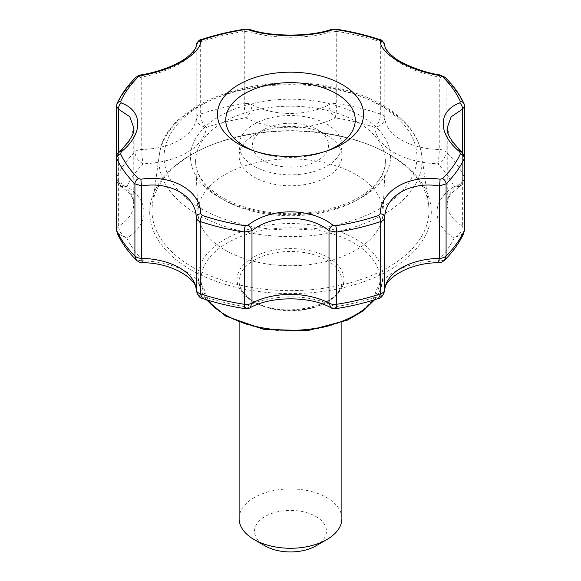 <?xml version="1.0" encoding="UTF-8"?>
<svg xmlns="http://www.w3.org/2000/svg" width="581" height="581" viewBox="0 0 581 581"><rect width="100%" height="100%" fill="white"/><g stroke="black" fill="none" stroke-linecap="round" stroke-linejoin="round"><path stroke-width="0.44" stroke-dasharray="2.9 2.18" d="M192.558 267.195A138.51 79.967 0 0 0 348.607 283.245A138.51 79.967 0 0 0 428.56 204.229A138.51 79.967 0 0 0 375.065 147.32A138.51 79.967 0 0 0 205.935 147.32A138.51 79.967 0 0 0 152.44 204.229A138.51 79.967 0 0 0 192.558 267.195M190.946 269.802A140.791 81.289 0 0 0 396.249 265.982A140.791 81.289 0 0 0 376.459 147.944A140.791 81.289 0 0 0 204.541 147.944A140.791 81.289 0 0 0 190.946 269.802M201.237 39.617A5.142 2.106 71.5 0 0 200.292 41.926C197.758 42.827 196.393 44.054 196.196 45.601L196.196 118.037C196.828 123.187 200.234 126.273 206.422 127.304C202.711 123.884 200.67 119.483 200.292 114.101L200.292 41.926A179.849 103.832 180 0 1 244.274 31.41L251.987 32.26A5.142 3.355 108.1 0 0 250.084 29.551M196.211 45.274A5.142 4.67 -175.2 0 0 196.196 45.601C196.117 57.083 170.131 72.08 141.735 77.048L134.915 79.67L134.915 151.844C135.395 157.168 138.176 161.148 143.246 163.777A66.8 38.564 0 0 0 206.422 127.304A169.572 97.898 0 0 1 245.828 117.878A66.8 38.564 0 0 0 335.172 117.878C331.475 114.486 329.427 110.092 329.013 104.696A8.221 4.75 -0 0 1 336.726 103.585C336.653 109.039 336.138 113.803 335.172 117.878A169.572 97.898 0 0 1 374.578 127.304A66.8 38.564 0 0 0 437.754 163.777C438.713 159.731 439.214 154.967 439.265 149.484A8.221 4.75 -0 0 1 446.085 151.844C445.605 157.168 442.824 161.148 437.754 163.777A169.572 97.898 0 0 1 454.081 186.53A66.8 38.564 0 0 0 454.081 238.108C459.128 235.501 461.895 231.521 462.374 226.162A8.221 4.75 0 0 1 464.582 229.401M462.374 152.6L462.374 181.693A8.221 4.75 -0 0 0 464.582 178.461A8.221 4.75 -0 0 0 464.306 177.241A179.849 103.832 0 0 0 446.085 151.844L446.085 79.67L439.265 77.048L439.265 149.484A56.524 32.63 0 0 1 384.804 118.037C384.172 123.187 380.766 126.273 374.578 127.304C378.289 123.884 380.33 119.483 380.708 114.101L380.708 41.926C383.242 42.827 384.607 44.054 384.804 45.601L384.804 118.037A8.221 4.75 0 0 0 380.708 114.101A179.849 103.832 0 0 0 336.726 103.585L336.726 31.41L329.013 32.26L329.013 104.696A56.524 32.63 0 0 1 251.987 104.696C251.573 110.092 249.525 114.486 245.828 117.878C244.862 113.803 244.347 109.039 244.274 103.585L244.274 31.41A5.142 1.075 -98.7 0 1 244.812 29.195M330.916 29.551A5.142 3.355 -108.1 0 0 329.013 32.26C308.874 38.905 272.14 38.905 251.987 32.26L251.987 104.696A8.221 4.75 0 0 0 244.274 103.585A179.849 103.832 0 0 0 200.292 114.101A8.221 4.75 -0 0 0 196.196 118.037A56.524 32.63 0 0 1 141.735 149.484C141.786 154.967 142.287 159.731 143.246 163.777A169.572 97.898 0 0 0 126.919 186.53C120.717 185.484 117.311 182.383 116.694 177.241L116.694 105.059A5.142 4.052 24.7 0 1 116.992 103.672M439.97 74.949A5.142 0.399 -80.1 0 0 439.265 77.048C410.869 72.088 384.898 57.091 384.804 45.601A5.142 4.67 175.2 0 0 384.789 45.274M464.008 103.672A5.142 4.052 -24.7 0 1 464.306 105.059L464.306 177.241C463.689 182.383 460.283 185.484 454.081 186.53L460.087 186.501C453.63 190.779 449.672 194.962 448.205 199.058L447.225 203.931A56.524 32.63 0 0 1 462.374 181.693L460.087 186.501C462.897 184.62 464.393 181.94 464.582 178.461L464.582 157.204L462.374 153.725L462.374 226.162A56.524 32.63 0 0 1 447.225 203.931L447.225 127.776L451.19 140.755L462.374 153.725A5.142 2.469 -49.8 0 0 461.931 151.823M119.069 151.823A5.142 2.469 49.8 0 0 118.626 153.725L116.418 157.204L116.418 178.461A8.221 4.75 -0 0 0 118.626 181.693L120.913 186.501L126.919 186.53A66.8 38.564 0 0 1 126.919 238.108A169.572 97.898 0 0 0 143.246 260.862L136.448 260.208M118.626 152.6L118.626 181.693A56.524 32.63 0 0 1 133.775 203.931L133.775 127.776L129.803 140.769L118.626 153.725L118.626 226.162A56.524 32.63 0 0 0 133.775 203.931L132.809 199.101C131.357 194.991 127.392 190.793 120.913 186.501C118.64 185.651 117.144 182.971 116.418 178.461A8.221 4.75 -0 0 1 116.694 177.241A179.849 103.832 0 0 1 134.915 151.844A8.221 4.75 0 0 1 141.735 149.484L141.735 77.048A5.142 0.399 80.1 0 0 141.03 74.949M463.689 233.439L454.081 238.108A169.572 97.898 0 0 1 437.754 260.862A66.8 38.564 0 0 0 374.578 297.334C380.766 297.414 384.172 294.908 384.804 289.817M444.552 260.208L437.754 260.862L438.67 262.728M116.418 229.401A8.221 4.75 0 0 1 118.626 226.162C119.105 231.521 121.872 235.501 126.919 238.108L117.311 233.439M378.442 298.496L374.578 297.334A169.572 97.898 0 0 1 335.172 306.761A66.8 38.564 0 0 0 245.828 306.761L250.07 307.748M336.108 308.627L335.172 306.761L330.93 307.748M142.33 262.728L143.246 260.862A66.8 38.564 0 0 1 206.422 297.334A169.572 97.898 0 0 0 245.828 306.761L244.891 308.627M196.196 289.817C196.828 294.908 200.234 297.414 206.422 297.334L202.558 298.496M254.137 150.944A64.745 37.38 0 0 0 256.236 151.735A64.745 37.38 0 0 0 324.764 151.735A64.745 37.38 0 0 0 326.863 150.944M225.101 250.077A92.495 53.401 0 0 0 324.75 261.922A92.495 53.401 0 0 0 382.959 213.75A92.495 53.401 0 0 0 382.995 212.319A92.495 53.401 0 0 0 290.5 158.918A92.495 53.401 0 0 0 198.005 212.319A92.495 53.401 0 0 0 198.041 213.75A92.495 53.401 0 0 0 225.101 250.077M315.933 545.864A35.971 20.763 0 0 0 315.933 516.502A35.971 20.763 0 0 0 265.067 516.502A35.971 20.763 0 0 0 265.067 545.864M341.882 518.593A51.382 29.667 0 0 0 290.5 488.933A51.382 29.667 0 0 0 239.118 518.593M326.834 135.119L326.834 135.119A51.382 29.667 180 0 1 341.882 156.1A51.382 29.667 180 0 1 310.167 183.509A51.382 29.667 180 0 1 254.166 177.074A51.382 29.667 180 0 1 239.118 156.1A51.382 29.667 180 0 1 254.166 135.119A51.382 29.667 180 0 1 326.834 135.119L317.386 129.665A38.026 21.955 180 0 1 317.386 160.712A38.026 21.955 180 0 1 263.614 160.712A38.026 21.955 180 0 1 263.614 129.665A38.026 21.955 180 0 1 317.386 129.665L326.834 135.119M254.166 166.166A51.382 29.667 0 0 0 310.167 172.601A51.382 29.667 0 0 0 341.882 145.192A51.382 29.667 0 0 0 290.5 115.525A51.382 29.667 0 0 0 239.118 145.192A51.382 29.667 0 0 0 254.166 166.166M379.763 39.617A5.142 2.106 -71.5 0 1 380.708 41.926A179.849 103.832 180 0 0 336.726 31.41A5.142 1.075 98.7 0 0 336.188 29.195M464.306 105.059A179.849 103.832 180 0 0 446.085 79.67A5.142 3.631 134.9 0 0 445.264 77.52M135.736 77.52A5.142 3.631 -134.9 0 0 134.915 79.67A179.849 103.832 180 0 0 116.694 105.059M201.091 208.557A126.44 73.003 0 0 0 412.633 175.832A126.44 73.003 0 0 0 257.775 86.424A126.44 73.003 0 0 0 201.091 208.557M383.518 106.955A131.546 75.951 180 0 1 421.624 154.561A131.546 75.951 180 0 1 345.688 229.604A131.546 75.951 180 0 1 197.482 214.367A131.546 75.951 180 0 1 159.376 154.561A131.546 75.951 180 0 1 245.088 89.38A131.546 75.951 180 0 1 383.518 106.955M227.28 315.948A89.409 51.622 0 0 0 376.866 292.809A89.409 51.622 0 0 0 267.362 229.589A89.409 51.622 0 0 0 227.28 315.948M252.713 301.263A53.437 30.851 0 0 0 342.122 287.435A53.437 30.851 0 0 0 276.672 249.648A53.437 30.851 0 0 0 252.713 301.263M373.975 299.934A92.495 53.401 0 0 0 382.995 276.934A92.495 53.401 0 0 0 290.5 223.532A92.495 53.401 0 0 0 198.005 276.934A92.495 53.401 0 0 0 207.025 299.934M219.785 197.765A100.012 57.737 0 0 0 387.099 171.882A100.012 57.737 0 0 0 264.616 101.167A100.012 57.737 0 0 0 219.785 197.765M223.416 199.704A94.877 54.774 0 0 0 325.629 211.854A94.877 54.774 0 0 0 385.341 162.44A94.877 54.774 0 0 0 290.5 106.2A94.877 54.774 0 0 0 195.659 162.44A94.877 54.774 0 0 0 223.416 199.704M254.166 302.105A51.382 29.667 0 0 0 310.167 308.533A51.382 29.667 0 0 0 341.882 281.124A51.382 29.667 0 0 0 290.5 251.464A51.382 29.667 0 0 0 239.118 281.124A51.382 29.667 0 0 0 254.166 302.105M205.935 147.32L204.541 147.944M375.065 147.32L376.459 147.944M428.56 204.229L421.624 154.561C418.574 135.91 406.606 120.056 385.711 106.998C370.816 97.848 353.219 91.217 332.928 87.121C256.344 70.308 164.147 104.13 159.376 154.561L152.44 204.229M324.764 151.735L329.158 150.152M256.236 151.735L251.842 150.152M198.005 212.319L198.005 276.934L200.118 288.634L206.299 299.702M382.995 212.319L382.995 276.934L380.882 288.634L374.701 299.702M382.959 213.75L385.341 162.44C384.876 173.603 377.97 184.032 364.621 193.72C351.57 202.725 334.99 208.797 314.88 211.934C282.373 217.025 245.509 211.164 222.349 197.511C205.151 187.046 196.255 175.353 195.659 162.44L198.041 213.75M341.882 322.491L341.882 281.124C345.572 304.342 283.564 320.77 253.737 301.161C243.976 295.184 239.103 288.51 239.118 281.124L239.118 322.491M263.614 129.665L254.166 135.119M239.118 145.192L239.118 156.1M341.882 145.192L341.882 156.1"/><path stroke-width="0.87" d="M342.158 84.543A73.053 42.173 180 0 1 329.158 150.152A73.053 42.173 180 0 1 251.842 150.152A73.053 42.173 180 0 1 238.842 144.19A73.053 42.173 180 0 1 227.861 136.07A73.053 42.173 180 0 1 245.538 81.122A73.053 42.173 180 0 1 342.158 84.543M116.694 105.059L116.418 106.265L118.626 109.257L129.81 116.737L133.775 127.776C134.77 133.361 129.868 141.379 119.069 151.823L119.069 151.823C117.536 152.977 116.658 154.771 116.418 157.204L116.418 229.401A8.221 4.75 0 0 0 116.694 230.621A179.849 103.832 0 0 0 134.915 256.01L134.915 183.836A5.142 3.631 -45.1 0 1 138.38 178.585L140.951 179.209C172.266 174.358 200.568 190.764 200.757 213.735L202.297 215.486A5.142 2.106 108.5 0 0 200.292 221.579C197.758 220.664 196.393 219.262 196.196 217.381A5.142 3.573 -2.8 0 1 200.757 213.735M138.38 178.585A175.84 101.522 180 0 1 120.565 153.754L121.291 151.808C143.253 134.044 143.318 110.891 121.291 102.982L120.565 101.566A175.84 101.522 180 0 1 138.38 76.736L140.951 75.581C172.194 70.541 200.583 54.186 200.757 41.055L202.297 39.835A175.84 101.522 180 0 1 245.298 29.551L248.21 29.704C270.434 37.453 310.523 37.474 332.79 29.704L335.702 29.551A175.84 101.522 180 0 1 378.703 39.835L380.243 41.055C380.432 54.156 408.733 70.533 440.049 75.581L442.62 76.736A175.84 101.522 180 0 1 460.435 101.566L459.709 102.982C437.747 110.877 437.682 134.008 459.709 151.808L460.435 153.754A175.84 101.522 180 0 1 442.62 178.585L440.049 179.209C408.806 174.387 380.417 190.706 380.243 213.735L378.703 215.486A175.84 101.522 180 0 1 335.702 225.769L332.79 225.087C310.566 207.475 270.477 207.424 248.21 225.087L245.298 225.769A175.84 101.522 180 0 1 202.297 215.486M200.757 41.055A5.142 4.67 -175.2 0 0 196.211 45.274C197.555 41.527 199.232 39.646 201.237 39.617L201.237 39.617A5.142 2.106 71.5 0 1 202.297 39.835M332.79 29.704A5.142 3.355 -108.1 0 0 330.916 29.551C310.087 36.901 270.913 36.901 250.084 29.551L250.084 29.551A5.142 3.355 108.1 0 0 248.21 29.704M330.916 29.551L336.188 29.195A5.142 1.075 98.7 0 0 335.702 29.551M440.049 75.581A5.142 0.399 -80.1 0 0 439.97 74.949C420.455 72.095 398.936 62.058 393.548 56.996C387.585 52.014 384.666 48.107 384.789 45.274L384.789 45.274A5.142 4.67 175.2 0 0 380.243 41.055M459.709 102.982A5.142 3.566 -111.5 0 1 462.374 109.257L464.582 106.265L464.306 105.059M440.049 179.209A5.142 0.697 -82.4 0 1 439.265 185.935L446.085 183.836A179.849 103.832 180 0 0 464.306 158.446L464.582 229.401L463.689 233.439L464.306 230.621L464.306 158.446A5.142 4.052 -155.3 0 0 460.435 153.754M459.709 151.808A5.142 2.469 -49.8 0 1 461.931 151.823C451.328 141.706 446.426 133.695 447.225 127.776L451.197 116.73L462.374 109.257L462.374 152.6M138.38 76.736A5.142 3.631 -134.9 0 0 135.736 77.52C127.537 85.676 121.291 94.391 116.992 103.672L116.418 106.265L116.694 158.446A179.849 103.832 180 0 0 134.915 183.836L141.735 185.935C170.131 181.076 196.102 196.08 196.196 217.381L196.196 289.817A8.221 4.75 0 0 0 200.292 293.754A179.849 103.832 0 0 0 244.274 304.277A8.221 4.75 0 0 0 251.987 303.159A56.524 32.63 0 0 1 329.013 303.159L330.93 307.748C330.531 308.053 332.259 308.344 336.108 308.627L336.726 304.277L336.726 232.095L329.013 230.722L329.013 303.159A8.221 4.75 -0 0 0 336.726 304.277A179.849 103.832 0 0 0 380.708 293.754L380.708 221.579C383.242 220.664 384.607 219.262 384.804 217.381L384.789 290.246C383.169 280.209 407.535 262.634 438.67 262.728L438.67 262.728C440.383 262.888 442.344 262.046 444.559 260.201L444.552 260.208M380.243 213.735A5.142 3.573 2.8 0 1 384.804 217.381C384.883 196.08 410.869 181.083 439.265 185.935L439.265 258.371L438.67 262.728M248.21 225.087A5.142 2.259 53.2 0 1 251.987 230.722L251.987 303.159L250.07 307.748C250.469 308.053 248.741 308.344 244.891 308.627L244.274 304.277L244.274 232.095L251.987 230.722C272.126 214.258 308.86 214.266 329.013 230.722A5.142 2.259 -53.2 0 1 332.79 225.087M140.951 179.209A5.142 0.697 82.4 0 0 141.735 185.935L141.735 258.371L142.33 262.728C140.617 262.888 138.656 262.046 136.441 260.201L136.448 260.208M119.069 151.823A5.142 2.469 49.8 0 1 121.291 151.808M121.291 102.982A5.142 3.566 111.5 0 0 118.626 109.257L118.626 152.6M135.736 77.52L135.736 77.52C137.886 75.799 139.658 74.949 141.03 74.949A5.142 0.399 80.1 0 0 140.951 75.581M336.108 308.627C350.946 306.318 365.057 302.941 378.442 298.496L380.708 293.754A8.221 4.75 0 0 0 384.804 289.817A56.524 32.63 0 0 1 439.265 258.371A8.221 4.75 -0 0 0 446.085 256.01L444.559 260.201C452.86 251.936 459.237 243.011 463.689 233.439M120.565 153.754A5.142 4.052 155.3 0 0 116.694 158.446L116.694 230.621L117.311 233.439L116.418 229.401M245.298 225.769A5.142 1.075 -81.3 0 0 244.274 232.095A179.849 103.832 180 0 1 200.292 221.579L200.292 293.754L202.558 298.496C199.82 298.227 197.707 295.482 196.211 290.246L196.196 289.817A56.524 32.63 0 0 0 141.735 258.371A8.221 4.75 0 0 1 134.915 256.01L136.441 260.201C128.14 251.936 121.763 243.011 117.311 233.439M202.558 298.496L202.558 298.496C215.943 302.941 230.054 306.318 244.891 308.627M326.863 150.944A64.745 37.38 0 0 0 341.672 97.114A64.745 37.38 0 0 0 247.688 91.972A64.745 37.38 0 0 0 244.717 146.448A64.745 37.38 0 0 0 254.137 150.944M239.118 322.491L239.118 518.593A51.382 29.667 0 0 0 254.166 539.575L265.067 545.864A35.971 20.763 0 0 0 315.933 545.864L326.834 539.575A51.382 29.667 0 0 0 341.882 518.593L341.882 322.491M265.067 545.864L254.166 539.575A51.382 29.667 0 0 0 326.834 539.575M245.298 29.551A5.142 1.075 -98.7 0 0 244.812 29.195C229.51 31.548 214.985 35.027 201.237 39.617M378.703 39.835A5.142 2.106 -71.5 0 1 379.763 39.617L379.763 39.617C366.015 35.027 351.49 31.548 336.188 29.195M460.435 101.566A5.142 4.052 -24.7 0 1 464.008 103.672C459.709 94.391 453.463 85.676 445.264 77.52L445.264 77.52A5.142 3.631 134.9 0 0 442.62 76.736M464.008 103.672L464.582 106.265L464.582 157.204L461.931 151.823M442.62 178.585A5.142 3.631 45.1 0 1 446.085 183.836L446.085 256.01A179.849 103.832 0 0 0 464.306 230.621A8.221 4.75 0 0 0 464.582 229.401M335.702 225.769A5.142 1.075 81.3 0 1 336.726 232.095A179.849 103.832 180 0 0 380.708 221.579A5.142 2.106 -108.5 0 0 378.703 215.486M116.992 103.672A5.142 4.052 24.7 0 1 120.565 101.566M207.025 299.934A92.495 53.401 0 0 0 225.101 314.691A92.495 53.401 0 0 0 373.975 299.934M250.084 29.551L244.812 29.195M384.789 45.274C383.329 41.447 381.652 39.559 379.763 39.617M445.264 77.52L439.97 74.949M378.442 298.496C381.18 298.227 383.293 295.482 384.789 290.246M196.211 290.246C197.83 280.209 173.465 262.634 142.33 262.728M250.07 307.748C270.826 295.882 310.174 295.882 330.93 307.748M141.03 74.949C152.52 72.93 163.043 69.8 172.622 65.566C182.884 60.707 183.894 59.494 187.46 56.996C193.502 51.876 196.422 47.969 196.211 45.274M374.701 299.702L363.14 310.929L347.445 320.131L307.393 330.727L263.52 329.282L225.733 316.1L206.299 299.702"/></g></svg>
